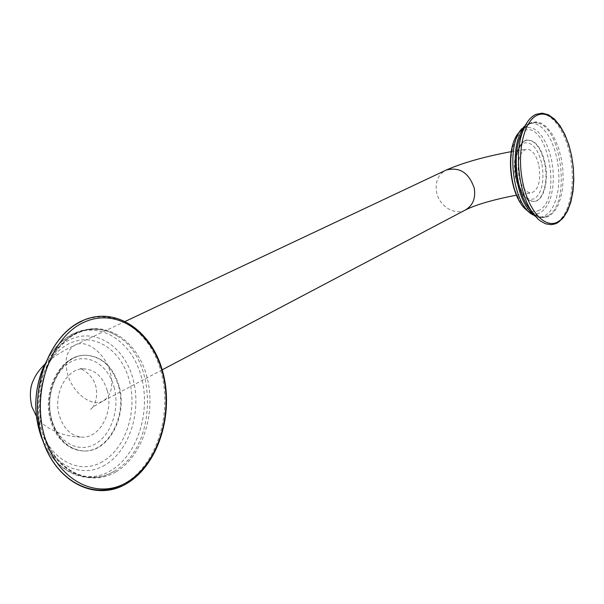 <?xml version="1.0" encoding="UTF-8"?>
<svg xmlns="http://www.w3.org/2000/svg" width="604" height="604" viewBox="0 0 604 604"><rect width="100%" height="100%" fill="white"/><g stroke="black" fill="none" stroke-linecap="round" stroke-linejoin="round"><path stroke-width="0.45" stroke-dasharray="3.02 2.27" d="M119.033 385.941C112.91 366.228 101.698 355.99 85.391 355.235C62.001 354.684 42.809 390.999 52.057 420.882C58.195 439.674 68.811 449.708 83.896 450.992C108.803 452.592 127.942 415.575 119.033 385.941M107.293 390.637C113.809 412.011 99.517 438.814 81.608 437.092C71.008 435.907 63.586 428.742 59.358 415.597C52.654 393.944 66.999 367.617 84.19 368.833C95.394 369.829 103.095 377.092 107.293 390.637M538.979 165.889C541.041 180.974 538.496 189.981 531.354 192.91C525.722 192.782 521.577 187.255 518.911 176.338C516.85 161.192 519.357 152.14 526.431 149.188C532.177 149.309 536.36 154.873 538.979 165.889M545.201 163.571C541.569 148.169 535.74 140.339 527.715 140.105C518.836 140.709 513.309 160.226 517.22 178.172C520.935 193.393 526.673 201.14 534.434 201.411C543.585 200.921 548.998 181.343 545.201 163.571M51.499 420.882C42.25 391.007 61.442 354.707 84.832 355.25C101.14 356.005 112.359 366.235 118.475 385.948C127.384 415.567 108.244 452.577 83.337 450.977C68.244 449.693 57.637 439.659 51.499 420.882M102.582 461.63C79.494 475.431 49.558 459.991 40.362 426.983C30.819 394.163 45.542 354.148 70.004 343.215C94.33 331.785 121.396 349.95 129.362 380.55C137.659 410.992 125.821 448.289 102.582 461.63M104.794 465.171C80.362 479.893 48.524 463.615 38.739 428.508C28.569 393.597 44.281 351.045 70.245 339.531C96.081 327.489 124.673 346.832 133.091 379.229C141.849 411.46 129.392 450.946 104.794 465.171M42.846 368.485C50.094 351.77 60.325 340.263 73.529 333.967C101.555 321.011 132.382 342.158 141.449 377.243C150.887 412.154 137.538 454.933 110.97 470.508C86.523 485.797 53.922 471.852 41.555 437.734M43.39 442.211C56.882 473.981 89.618 486.53 114.118 471.263L114.156 471.241C87.542 487.564 52.578 469.859 41.782 431.128C30.578 392.6 47.912 345.684 76.346 333.189C90.374 327.111 103.85 327.942 116.768 335.696C158.316 358.844 157.606 446.658 114.964 470.758L114.141 471.248C88.124 487.247 53.877 469.972 42.997 431.128C31.801 392.487 49.317 345.435 77.282 333.227C90.97 327.27 104.13 328.093 116.768 335.696C103.284 327.647 89.196 326.787 74.481 333.106C62.046 339.01 52.163 349.323 44.839 364.046M115.968 471.845C89.173 488.319 53.93 470.478 43.035 431.384C31.733 392.502 49.218 345.148 77.871 332.562C106.372 319.373 137.667 340.981 146.878 376.737C156.466 412.328 142.952 455.922 115.968 471.845M82.016 321.185C115.032 306.213 150.781 331.566 161.291 372.743C172.231 413.732 156.972 463.947 126.017 482.694L124.099 483.804M114.073 387.111C120.007 408.651 111.423 435.046 94.994 444.144C78.656 453.566 57.969 442.438 51.672 419.599C45.119 396.888 55.123 369.165 72.148 361.245C89.09 352.985 108.373 365.443 114.073 387.111M110.441 372.781C113.59 386.764 111.045 396.209 102.816 401.124C91.196 407.406 72.261 392.472 67.489 373.672C64.152 359.388 66.825 349.776 75.508 344.854C86.946 339.086 105.768 353.921 110.441 372.781M465.291 210.033C454.646 215.771 439.251 206.138 436.662 192.359C434.978 182.197 437.953 174.858 445.593 170.343M541.969 164.333C544.483 181.162 542.06 192.601 534.706 198.648C526.507 201.313 520.233 194.405 515.869 177.923C513.294 160.422 515.846 148.841 523.509 143.171C531.754 141.177 537.915 148.237 541.969 164.333M544.74 163.631C548.538 181.396 543.117 200.966 533.974 201.457C526.205 201.185 520.467 193.439 516.752 178.225C512.841 160.287 518.368 140.77 527.247 140.166C535.28 140.4 541.109 148.222 544.74 163.631M539.387 210.124C529.663 215.998 516.828 202.446 512.449 180.664C507.911 158.958 513.279 135.394 523.426 130.917C546.967 118.429 562.754 198.678 539.387 210.124M518.851 132.495L523.978 128.358L528.621 127.361L533.4 128.531L538.089 131.778L542.445 136.912L546.28 143.654L549.413 151.68L551.701 160.588L553.038 169.973L553.377 179.38L552.683 188.38L550.999 196.549L548.387 203.488L544.967 208.863L540.897 212.382C536.609 214.79 532.132 214.269 527.466 210.834M521.584 128.833L527.224 124.25L532.245 123.193L537.409 124.484L542.467 128.033L547.171 133.612L551.309 140.943L554.683 149.641L557.152 159.305L558.594 169.46L558.964 179.652L558.224 189.407L556.42 198.263L553.611 205.798L549.927 211.634L545.533 215.462C540.874 218.119 535.997 217.546 530.908 213.756M524.181 127.814L530.81 123.005L534.442 122.408L538.156 123.027C562.339 129.06 570.455 204.25 548.258 215.545L548.1 215.643C543.502 218.278 538.692 217.772 533.657 214.141M522.377 131.876L526.341 126.304L530.946 122.914L536.042 121.842L541.282 123.171L546.409 126.787L551.188 132.487L555.378 139.954L558.806 148.818L561.305 158.656L562.777 169.007L563.154 179.388L562.407 189.324L560.58 198.338L557.741 206.017L554.004 211.959L549.549 215.87C543.517 219.229 537.341 217.485 531.029 210.622C537.077 217.108 542.769 218.784 548.107 215.636L548.07 215.658C544.612 217.878 540.444 218.157 535.574 216.489M525.352 125.413C528.206 120.113 531.558 116.564 535.431 114.783C548.976 108.554 564.936 128.418 570.259 156.293C575.771 184.077 569.844 214.624 556.873 222.4C549.859 226.402 542.664 224.326 535.287 216.164M83.896 450.992L78.965 450.509L74.685 449.353L70.547 447.534L65.126 443.932L59.011 437.628L56.399 433.861L52.178 425.307L50.63 420.611C41.502 391.098 60.385 354.978 84.832 355.25L85.391 355.235M36.406 416.254C42.295 427.534 62.786 437.002 81.608 437.092M162.182 369.829L102.816 401.124C91.212 407.519 90.26 409.776 90.826 409.308C90.072 410.833 99.139 402.664 95.923 386.719C92.842 373.189 78.792 367.587 80.053 368.614L84.19 368.833M125.398 321.328L75.508 344.854C61.442 351.264 49.075 359.803 44.62 364.506M516.412 195.175L531.354 192.91M534.434 201.411L530.214 201.056L528.206 200.196L522.845 195.402L518.534 187.776L515.627 178.165C513.611 167.331 514.17 157.81 517.303 149.581C521.531 142.469 524.846 139.328 527.247 140.166L527.715 140.105M522.377 131.883L525.578 127.195L529.776 123.737L533.649 122.506L538.156 123.027L534.532 122.34L531.618 122.491L525.548 125.058M511.256 151.642L526.431 149.188"/><path stroke-width="0.91" d="M41.555 437.734C33.469 414.555 33.899 391.468 42.846 368.485M124.099 483.804C93.235 501.652 53.16 480.203 41.117 434.752C28.622 389.512 49.211 335.311 82.016 321.185M127.746 481.781C97.41 500.92 56.942 480.837 44.364 435.733C31.31 390.864 51.559 336.262 84.296 322.136C116.866 307.315 152.185 332.343 162.574 373.076C173.386 413.612 158.308 463.276 127.746 481.781M445.593 170.343L446.167 170.079C459.523 166.659 468.893 172.684 474.253 188.146C475.846 198.331 472.856 205.632 465.291 210.033C476.005 204.65 493.045 199.697 516.412 195.175M527.466 210.834L525.805 209.429C510.365 196.549 505.254 150.524 517.53 134.262L518.851 132.495M530.908 213.756L529.225 212.321C512.494 198.391 506.937 148.244 520.248 130.63L521.584 128.833M533.657 214.141C514.699 202.03 508.289 144.19 524.181 127.814M535.287 216.164L528.266 207.059C516.36 190.6 512.411 154.926 520.459 136.006L522.377 131.876M557.975 222.566L555.393 223.827L551.301 224.68L545.676 223.835L540.474 221.034L537.666 218.678L532.373 212.359C518.602 193.34 513.996 151.755 523.313 129.86L525.352 125.413M558.383 221.57C545.691 229.663 528.598 211.672 522.694 182.174C516.594 152.774 523.789 120.959 537.22 115.243C550.576 109.082 566.318 128.705 571.58 156.255C577.024 183.714 571.173 213.907 558.383 221.57M44.839 364.046C33.318 389.98 32.835 416.035 43.39 442.211M127.399 483.147C96.127 502.898 54.33 482.226 41.54 436.36C28.207 390.743 48.758 335.212 82.469 320.671C116.104 305.473 152.367 331.181 162.921 372.487C173.944 413.634 158.776 464.053 127.452 483.125M44.62 364.506C39.32 369.716 35.591 374.941 33.424 380.173C29.981 387.096 29.453 395.93 31.838 406.658L36.406 416.254M125.398 321.328L446.167 170.079C462.739 162.793 484.438 156.647 511.256 151.642M162.182 369.829L465.291 210.033M535.574 216.489L525.805 209.429C509.912 195.772 504.989 151.393 517.53 134.262L525.548 125.058M558.02 222.544L563.29 217.825L567.624 210.804L570.886 201.849L572.97 191.4L573.8 179.917L573.355 167.942L571.648 156.006L568.772 144.65L564.823 134.398L559.984 125.73L554.427 119.063L548.372 114.76L542.052 113.129L535.854 114.39C530.667 116.844 526.484 122 523.313 129.86L522.377 131.883"/></g></svg>
